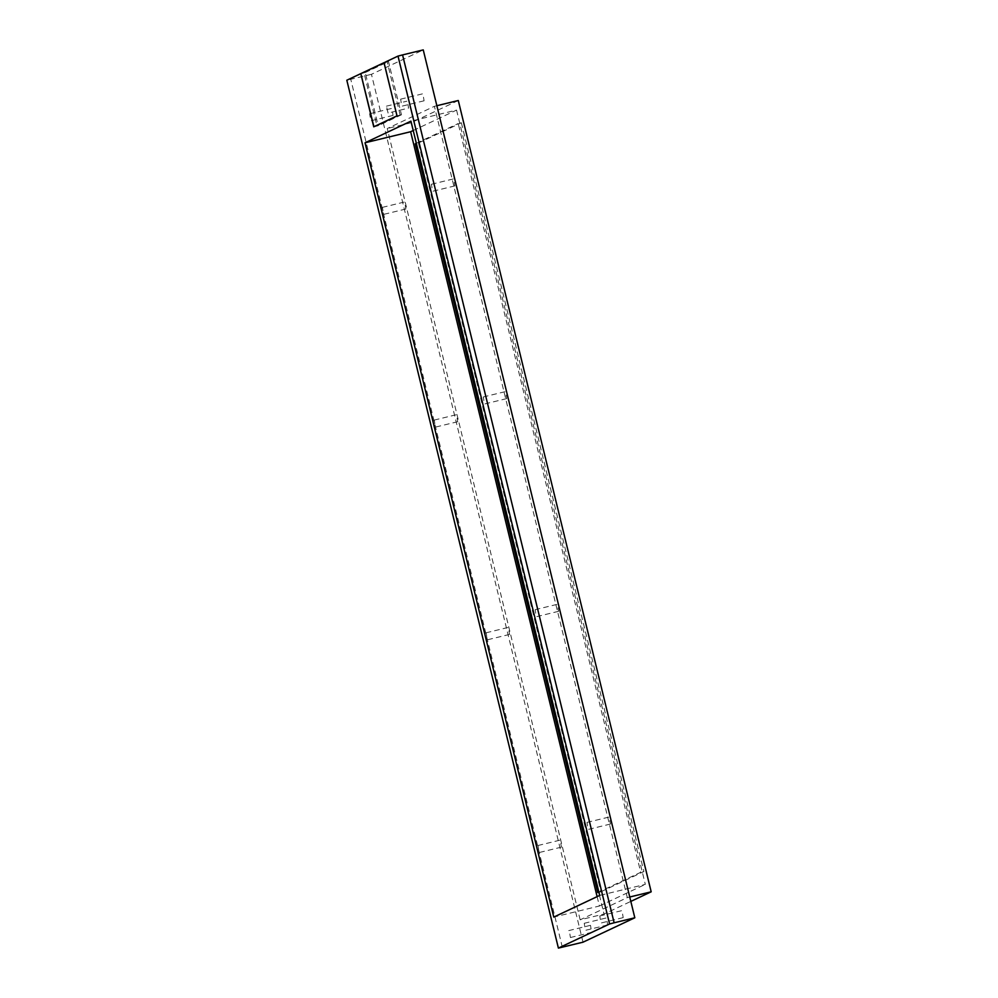 <?xml version="1.0" encoding="UTF-8"?>
<svg xmlns="http://www.w3.org/2000/svg" width="998" height="998" viewBox="0 0 998 998"><rect width="100%" height="100%" fill="white"/><g stroke="black" fill="none" stroke-linecap="round" stroke-linejoin="round"><path stroke-width="0.75" stroke-dasharray="4.99 3.74" d="M373.751 126.821L378.217 125.736L365.243 72.555L360.827 73.627L364.008 72.842L376.97 126.01L373.888 126.746M400.161 115.069L387.199 61.913L384.055 62.674L388.509 61.589L401.47 114.77L397.017 115.855L400.161 115.069L376.97 126.01M364.008 72.842L387.199 61.913M583.019 942.187L371.456 74.314L423.252 49.9M560.814 843.572L561.4 847.14L560.814 843.572M591.09 928.901L590.492 925.333L591.09 928.901M580.162 919.819L387.261 128.53L434.404 106.299L627.305 897.601L580.162 919.819L604.027 914.031L630.823 901.406M508.955 630.848L509.541 634.429L508.955 630.848M392.464 111.838L393.05 115.419L392.464 111.838M423.489 97.218L424.075 100.798L423.489 97.218M622.602 914.043L623.189 917.624L622.602 914.043M557.969 607.757L558.556 611.325L557.969 607.757M457.109 418.137L457.695 421.717L457.109 418.137M506.111 395.033L506.697 398.614L506.111 395.033M607.096 921.354L607.682 924.934L607.096 921.354M407.982 104.528L408.569 108.108L407.982 104.528M609.828 820.468L610.414 824.049L609.828 820.468M405.25 205.426L405.837 209.006L405.25 205.426M454.265 182.322L454.851 185.902L454.265 182.322M371.456 74.314L346.83 80.227M365.243 72.555L388.509 61.589M538.558 849.073L537.972 845.506L538.558 849.073M569.846 933.941L570.432 937.521L569.846 933.941M486.712 636.362L486.126 632.782L486.712 636.362M370.221 117.352L369.634 113.772L370.221 117.352M401.233 102.732L400.647 99.151L401.233 102.732M600.359 919.557L599.773 915.977L600.359 919.557M535.714 613.259L535.128 609.691L535.714 613.259M434.854 423.651L434.267 420.071L434.854 423.651M483.868 400.547L483.281 396.967L483.868 400.547M584.84 926.868L584.254 923.287L584.84 926.868M388.097 113.073L386.413 106.162L388.085 113.073L408.569 108.108M386.413 106.162L406.885 101.197M587.572 825.982L586.986 822.402L587.572 825.982M382.995 210.94L382.409 207.359L382.995 210.94M432.009 187.836L431.423 184.256L432.009 187.836M401.47 114.77L378.217 125.736M597.116 896.641L599.399 906.009L553.778 917.075M413.222 130.513L456.548 110.092L410.939 121.145M456.548 110.092L645.307 884.365L599.686 895.431M599.399 906.009L645.307 884.365M597.752 892.549L600.933 891.775L418.411 143.026L416.391 143.512M418.411 143.026L461.375 122.766L458.194 123.54L640.716 872.302L598.85 892.037M416.328 143.275L458.194 123.54M600.933 891.775L643.897 871.528L640.716 872.302M458.282 100.511L411.139 122.742L604.027 914.031M461.375 122.766L643.897 871.528M629.763 897.002L627.305 897.601M436.862 105.713L434.404 106.299M411.139 122.742L387.261 128.53M562.336 947.214L350.772 79.329M561.4 847.14L539.656 852.417M559.728 840.229L537.972 845.506M590.492 925.333L568.748 930.598M592.176 932.244L570.432 937.521M509.541 634.429L487.797 639.706M507.87 627.517L486.126 632.782M393.05 115.419L371.306 120.696M391.378 108.508L369.634 113.772M424.075 100.798L402.319 106.075M422.391 93.887L400.647 99.151M623.189 917.624L601.445 922.9M621.517 910.712L599.773 915.977M558.556 611.325L536.812 616.602M556.884 604.414L535.128 609.691M457.695 421.717L435.939 426.994M456.011 414.794L434.267 420.071M506.697 398.614L484.953 403.891M505.025 391.703L483.281 396.967M607.682 924.934L585.938 930.211M606.011 918.023L584.254 923.287M610.414 824.049L588.658 829.313M608.73 817.125L586.986 822.402M405.837 209.006L384.093 214.271M404.165 202.083L382.409 207.359M454.851 185.902L433.095 191.167M453.167 178.979L431.423 184.256"/><path stroke-width="1.5" d="M634.815 917.773L614.132 922.788L402.568 54.915L423.252 49.9L634.815 917.773L583.019 942.187L558.393 948.1L346.817 80.227L360.827 73.627L373.888 126.746M373.788 126.771L397.017 115.843L384.055 62.674L398.015 56.088L402.568 54.915M396.979 115.843L384.018 62.687L360.827 73.615M614.132 922.788L609.578 923.973L558.393 948.088L346.817 80.227M360.789 73.64L373.751 126.821L397.017 115.855M553.778 917.075L365.031 142.789L410.939 121.145L599.686 895.431L553.778 917.075M597.116 896.641L410.64 131.724L365.031 142.789M410.64 131.724L413.222 130.513M416.391 143.512L415.23 143.799L597.752 892.549L598.85 892.037M415.23 143.799L416.328 143.275M436.862 105.713L458.282 100.511L651.183 891.813L629.763 897.002M630.823 901.406L651.183 891.813M609.578 923.973L398.015 56.088"/></g></svg>
